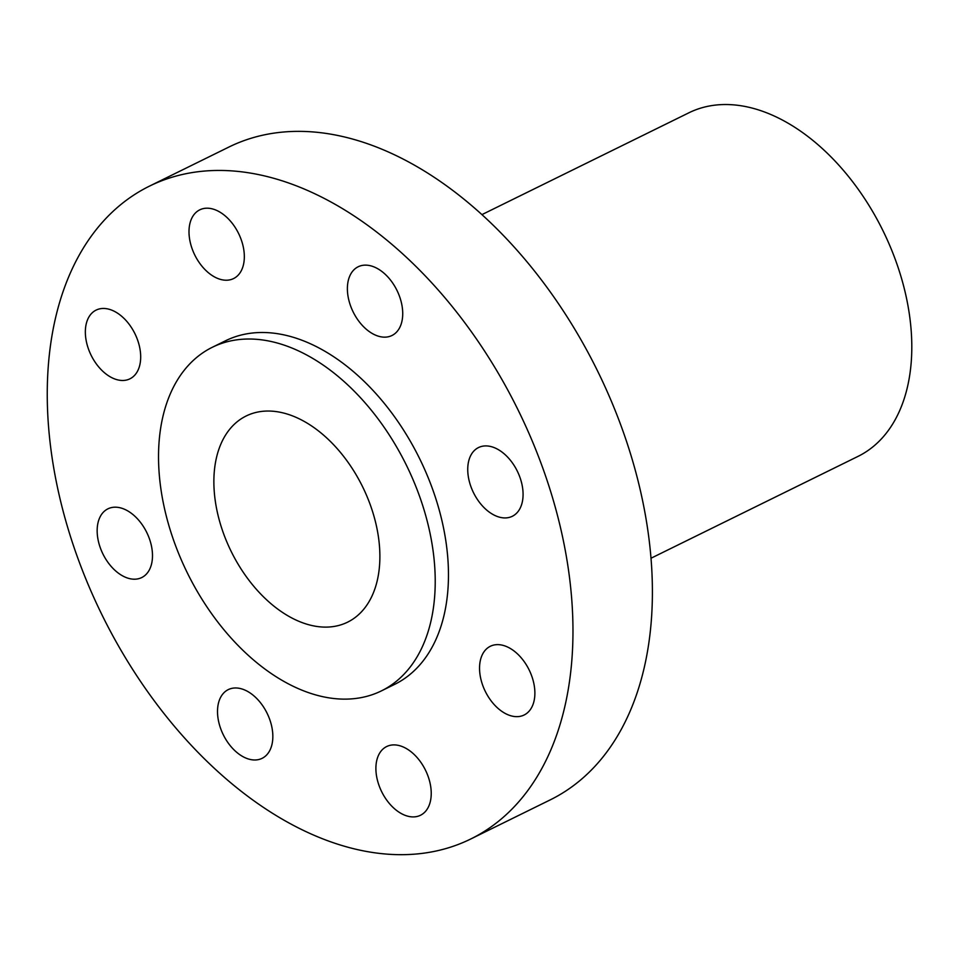 <?xml version="1.0" encoding="UTF-8"?>
<svg xmlns="http://www.w3.org/2000/svg" width="959" height="959" viewBox="0 0 959 959"><rect width="100%" height="100%" fill="white"/><g stroke="black" fill="none" stroke-linecap="round" stroke-linejoin="round"><path stroke-width="1.44" d="M467.752 468.352A38.3 24.407 63.8 0 1 478.493 447.565A38.3 24.407 63.8 0 1 508.018 457.527A38.3 24.407 63.8 0 1 523.063 495.491A38.3 24.407 -116.2 0 1 512.31 516.29A38.3 24.407 -116.2 0 1 482.797 506.316A38.3 24.407 -116.2 0 1 467.752 468.352M93.718 232.857A363.809 231.898 -116.2 0 0 129.297 664.072A363.809 231.898 -116.2 0 0 470.725 839.005A363.809 231.898 -116.2 0 0 526.515 792.254A363.809 231.898 -116.2 0 0 490.924 361.052A363.809 231.898 -116.2 0 0 149.496 186.118A363.809 231.898 -116.2 0 0 93.718 232.857M381.406 690.888L394.652 684.366A191.476 122.057 -116.2 0 0 424.01 659.768A191.476 122.057 -116.2 0 0 405.285 432.821A191.476 122.057 -116.2 0 0 225.581 340.745L212.347 347.266A191.476 122.057 -116.2 0 0 182.977 371.864A191.476 122.057 -116.2 0 0 201.714 598.812A191.476 122.057 -116.2 0 0 381.406 690.888A191.476 122.057 -116.2 0 0 410.776 666.277A191.476 122.057 -116.2 0 0 392.039 439.33A191.476 122.057 -116.2 0 0 212.347 347.266M395.252 287.149A38.3 24.407 -116.2 0 0 358.151 266.782A38.3 24.407 -116.2 0 0 354.854 315.139A38.3 24.407 -116.2 0 0 391.967 335.506A38.3 24.407 -116.2 0 0 395.252 287.149M217.573 210.848A38.3 24.407 -116.2 0 0 199.76 209.841A38.3 24.407 -116.2 0 0 190.338 242.723A38.3 24.407 -116.2 0 0 215.751 277.571A38.3 24.407 -116.2 0 0 233.576 278.566A38.3 24.407 -116.2 0 0 242.999 245.696A38.3 24.407 -116.2 0 0 217.573 210.848M94.102 311.279A38.3 24.407 -116.2 0 0 91.944 356.868A38.3 24.407 -116.2 0 0 129.921 378.829A38.3 24.407 -116.2 0 0 131.922 377.654A38.3 24.407 -116.2 0 0 134.092 332.066A38.3 24.407 -116.2 0 0 96.116 310.105A38.3 24.407 -116.2 0 0 94.102 311.279M97.171 529.62A38.3 24.407 -116.2 0 0 112.215 567.584A38.3 24.407 -116.2 0 0 141.728 577.558A38.3 24.407 -116.2 0 0 152.481 556.759A38.3 24.407 -116.2 0 0 137.437 518.795A38.3 24.407 -116.2 0 0 107.923 508.833A38.3 24.407 -116.2 0 0 97.171 529.62M224.981 737.962A38.3 24.407 -116.2 0 0 262.083 758.341A38.3 24.407 -116.2 0 0 265.367 709.984A38.3 24.407 -116.2 0 0 228.266 689.617A38.3 24.407 -116.2 0 0 224.981 737.962M402.66 814.263A38.3 24.407 -116.2 0 0 420.474 815.27A38.3 24.407 -116.2 0 0 429.896 782.388A38.3 24.407 -116.2 0 0 404.47 747.552A38.3 24.407 -116.2 0 0 386.657 746.546A38.3 24.407 -116.2 0 0 377.235 779.427A38.3 24.407 -116.2 0 0 402.66 814.263M526.119 713.832A38.3 24.407 -116.2 0 0 528.289 668.255A38.3 24.407 -116.2 0 0 490.301 646.282A38.3 24.407 -116.2 0 0 488.299 647.469A38.3 24.407 -116.2 0 0 486.141 693.045A38.3 24.407 -116.2 0 0 524.117 715.006A38.3 24.407 -116.2 0 0 526.119 713.832M470.725 839.005L550.154 799.914A363.809 231.898 -116.2 0 0 605.944 753.175A363.809 231.898 -116.2 0 0 570.353 321.972A363.809 231.898 -116.2 0 0 228.925 147.039L149.496 186.118M651.005 558.234L857.993 456.4A191.476 122.057 -116.2 0 0 887.351 431.802A191.476 122.057 -116.2 0 0 868.614 204.842A191.476 122.057 -116.2 0 0 688.922 112.778L481.945 214.612M365.211 607.395A114.888 73.232 -116.2 0 0 353.979 471.229A114.888 73.232 -116.2 0 0 246.151 415.99A114.888 73.232 -116.2 0 0 228.542 430.747A114.888 73.232 -116.2 0 0 239.774 566.913A114.888 73.232 -116.2 0 0 347.602 622.163A114.888 73.232 -116.2 0 0 365.211 607.395"/></g></svg>
